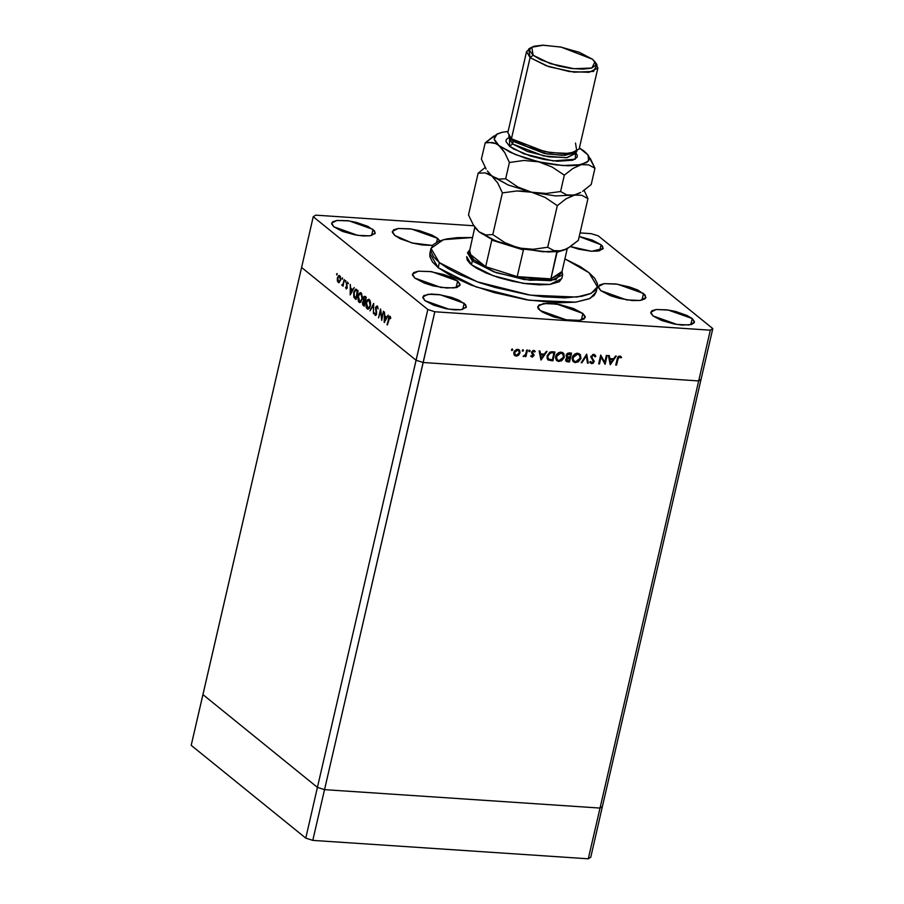 <?xml version="1.0" encoding="UTF-8"?>
<svg xmlns="http://www.w3.org/2000/svg" width="904" height="904" viewBox="0 0 904 904"><rect width="100%" height="100%" fill="white"/><g stroke="black" fill="none" stroke-linecap="round" stroke-linejoin="round"><path stroke-width="1.36" d="M562.683 352.605L559.61 352.277L562.683 352.605M202.925 694.656L317.428 787.429L324.513 789.644L600.03 808.097L602.448 806.515L701.075 379.33L602.448 806.515L600.03 808.097L698.656 380.912L701.075 379.33L712.781 328.627L701.075 379.33L698.656 380.912L600.03 808.097L324.513 789.644L423.14 362.447L698.656 380.912L710.363 330.197L434.847 311.744L423.14 362.447L698.656 380.912L701.075 379.33L698.656 380.912L423.14 362.447L416.055 360.244L423.14 362.447L698.656 380.912L710.363 330.197L712.781 328.627L598.279 235.854L712.781 328.627L710.363 330.197L434.847 311.744L427.761 309.541L313.259 216.768L301.552 267.471L416.055 360.244L317.428 787.429L324.513 789.644L434.847 311.744L427.761 309.541L416.055 360.244L301.552 267.471L202.925 694.656L317.428 787.429L427.761 309.541L313.259 216.768L315.677 215.186L473.877 225.785L315.677 215.186L313.259 216.768L301.552 267.471L416.055 360.244L423.14 362.447L416.055 360.244L301.552 267.471L191.219 745.359L202.925 694.656L317.428 787.429L202.925 694.656M562.616 274.793L550.898 280.658L524.354 279.551L493.968 271.934L472.317 260.962L467.526 252.849L469.56 250.024L472.317 260.962L496.533 272.816L529.8 280.285L555.87 279.709L562.017 271.369L562.616 274.793L561.734 278.601L550.016 284.455L523.472 283.347L493.087 275.731L471.436 264.759L469.583 263.109L467.176 259.934L466.645 256.634L471.436 264.759L472.317 260.962L473.798 259.764L469.074 253.301L469.707 250.589M438.203 267.686L439.367 262.612L430.982 248.419L443.356 239.673L472.442 237.537L457.254 237.639L446.463 238.961L438.282 241.391L433.005 244.837L430.858 249.142L430.982 251.583L433.626 256.894L439.367 262.612L438.203 267.686L432.462 261.957L429.807 256.657L429.818 253.459L438.203 267.686L476.103 286.884L529.269 300.207L575.724 302.151L590.063 298.399L596.222 291.902L594.199 295.484L588.933 298.93L575.656 302.162L556.977 302.863L526.512 299.778L494.002 292.568L471.255 285.099L452.102 276.556L438.203 267.686M430.892 251.063L429.818 253.482L430.982 248.442M564.898 258.883L589.001 272.635L597.397 286.828L591.239 293.325L576.899 297.088L530.445 295.145L477.267 281.811L439.367 262.612L447.988 268.522L459.153 274.409L479.696 282.669L495.177 287.495L527.687 294.704L543.485 296.806L564.876 297.845L581.916 296.286L590.097 293.856L595.374 290.421L597.521 286.105L597.397 283.664L594.753 278.353L589.001 272.635L580.391 266.725L564.898 258.883M437.536 238.362L439.694 240.826L437.536 238.362L436.655 242.17L437.536 238.362L431.886 234.983L419.298 230.633L410.02 228.848L398.268 228.509L393.613 229.887L392.392 232.339L394.788 235.492L392.392 231.435L398.246 228.509L411.512 229.062L437.536 238.362M432.428 245.492L411.874 242.916L394.788 235.492L400.438 238.859L413.026 243.21L422.304 245.007L432.428 245.492M643.49 293.45L645.885 297.506L640.032 300.433L626.754 299.879L600.731 290.579L598.335 287.427L599.567 284.975L604.222 283.596L615.974 283.935L629.794 286.997L637.84 290.082L645.128 295.077L645.727 297.936L644.665 299.054L640.009 300.433L632.63 300.535L618.98 298.309L610.177 295.563L600.731 290.579L598.335 286.523L604.2 283.596L617.466 284.15L643.49 293.45L641.953 300.094L643.49 293.45M457.627 280.997L460.023 285.054L454.17 287.98L440.892 287.427L414.868 278.138L412.473 274.985L413.693 272.533L418.349 271.143L430.101 271.494L443.932 274.556L451.977 277.63L457.627 280.997L460.023 284.15L459.865 285.494L456.87 287.449L446.768 288.082L433.118 285.856L424.315 283.11L414.868 278.138L412.473 274.082L418.337 271.143L431.603 271.708L457.627 280.997L456.091 287.653L457.627 280.997M464.17 303.292L466.362 307.01L460.995 309.699L448.836 309.191L424.982 300.67L422.789 297.778L423.908 295.529L431.298 294.06L438.948 294.58L451.616 297.382L458.995 300.207L465.673 304.784L466.227 307.405L460.983 309.699L454.215 309.789L445.977 308.693L433.637 305.224L424.982 300.67L422.789 296.953L428.157 294.263L440.316 294.772L464.17 303.292L462.769 309.394L464.17 303.292M601.058 244.724L603.25 248.442L591.702 251.255L570.424 246.622L578.594 249.176L591.103 251.222L597.86 251.131L603.104 248.837L602.561 246.227L601.058 244.724L599.646 250.826L601.058 244.724L592.402 240.159L579.193 236.532L601.058 244.724M373.036 229.446L375.239 233.164L369.872 235.854L357.701 235.345L333.847 226.825L331.655 223.932L332.774 221.683L337.045 220.418L347.814 220.734L356.323 222.373L367.86 226.362L374.55 230.949L375.092 233.571L369.849 235.854L363.08 235.944L354.854 234.848L342.503 231.39L333.847 226.825L331.655 223.107L337.022 220.418L349.193 220.926L373.036 229.446L371.634 235.548L373.036 229.446M692.181 318.558L694.385 322.287L689.017 324.965L676.847 324.457L652.993 315.937L650.801 313.055L651.92 310.795L656.191 309.53L666.96 309.846L675.457 311.484L687.006 315.473L692.181 318.558L694.385 321.451L694.238 322.683L691.492 324.479L682.226 325.056L674 323.96L661.649 320.502L652.993 315.937L650.801 312.219L656.168 309.541L668.338 310.049L692.181 318.558L690.78 324.66L692.181 318.558M582.877 313.417L585.272 317.473L579.419 320.4L566.153 319.846L540.129 310.547L537.733 306.49L543.587 303.563L556.864 304.117L582.877 313.417L581.34 320.061L582.877 313.417L585.272 316.569L584.052 319.022L579.396 320.4L567.644 320.061L553.824 316.999L542.592 312.242L538.49 308.919L537.733 307.394L538.953 304.942L547.022 303.348L559.971 304.659L573.441 308.433L582.877 313.417M381.816 318.197L383.42 311.236L381.737 320.4L380.573 311.168L378.595 317.858L380.64 308.976L381.816 318.197L380.64 308.976L378.595 317.858L380.573 311.168L381.737 320.4L383.42 311.236L381.816 318.197M375.533 307.416L377.137 305.88L378.041 308.908L376.968 306.818L376.007 307.371L376.652 313.439L376.109 315.055L375.171 315.338L374.324 312.886L375.555 314.502L376.256 313.055L375.533 307.416L376.177 313.756L375.318 314.389L374.324 312.886L375.442 315.428L376.561 314.016L375.894 307.722L377.036 306.874L378.041 308.908L377.25 305.959L375.533 307.416M373.725 303.371L373.454 313.688L373.318 305.269L369.939 310.84L373.725 303.371L369.939 310.84L373.318 305.269L373.454 313.688L373.725 303.371M369.318 299.529L370.527 302.094L370.572 304.953L369.453 308.219L367.86 309.191L366.278 307.541L365.917 303.416L367.261 299.879L369.318 299.529L368.561 299.201L366.097 302.456L367.193 308.885L367.917 309.191L370.403 305.902L369.318 299.529M361.137 292.896L362.481 297.359L360.843 302.106L359.453 302.512L358.425 301.563L357.735 296.783L359.08 293.258L361.137 292.896L360.38 292.568L357.916 295.834L359.012 302.252L359.736 302.569L362.221 299.269L361.137 292.896M354.221 287.574L350.232 294.873L350.345 284.421L350.684 288.082L352.537 289.585L354.221 287.574L352.537 289.585L350.684 288.082L350.345 284.421L350.176 294.828L354.221 287.574M337.079 273.539L336.864 275.076L337.079 273.539M340.525 280.296L338.887 282.658L337.441 281.087L337.429 277.799L338.932 275.483L340.288 276.421L340.525 280.296L339.192 275.46L337.429 277.799L337.316 280.432L338.763 282.669L340.525 280.296M342.367 277.833L342.153 279.37L342.367 277.833M344.209 279.46L343.079 286.24L342.932 284.986L342.198 285.562L341.689 284.986L343.034 284.025L344.209 279.46L343.124 283.811L341.689 284.986L342.187 285.562L342.932 284.986L343.079 286.24L344.209 279.46M345.678 280.511L345.452 282.048L345.678 280.511M347.215 287.709L346.232 288.896L345.52 287.257L346.797 287.608L346.322 283.573L347.498 282.025L348.334 283.709L347.305 282.862L346.74 283.562L347.215 287.709L346.74 283.562L347.317 282.862L348.334 283.709L347.362 281.991L346.368 283.302L346.842 287.449L346.379 288.06L345.52 287.257L346.345 288.918L347.215 287.709M353.746 292.32L355.521 289.246L358.097 290.715L356.052 299.586L353.78 297.043L353.746 292.32L354.006 297.552L356.052 299.586L358.097 290.715L355.837 289.201L353.746 292.32M365.171 296.444L366.278 297.337L364.233 306.219L362.786 304.795L362.549 302.84L363.544 300.806L363.431 297.393L364.109 296.354L365.171 296.444L363.284 297.902L363.544 300.806L362.64 302.32L364.233 306.219L366.278 297.337L365.171 296.444M388.302 315.18L384.313 322.479L384.415 312.038L384.765 315.699L386.618 317.191L388.302 315.18L386.618 317.191L384.765 315.699L384.415 312.038L384.256 322.445L388.302 315.18M389.805 317.214L387.353 324.943L388.878 316.863L390.042 316.321L390.788 318.14L390.415 318.649L389.669 316.151L386.98 324.649L389.624 317.134L390.584 317.27L389.805 317.214M580.029 232.893L591.193 233.639L580.029 232.893M604.799 362.391L606.414 355.419L607.16 355.464L605.104 364.346L601.07 356.978L599.465 363.962L598.719 363.916L600.764 355.046L604.799 362.391L600.764 355.046L598.719 363.916L599.465 363.962L601.07 356.978L605.104 364.346L607.16 355.464L606.414 355.419L604.799 362.391L603.635 361.442L604.799 362.391M590.877 356.583L593.578 354.334L595.205 355.012L595.894 356.458L595.081 356.854L593.6 355.249L591.736 356.334L591.792 357.69L594.177 361.012L593.51 362.899L592.007 363.657L589.736 362.018L590.538 361.521L592.12 362.764L593.374 361.724L590.877 356.583L593.374 361.724L591.894 362.764L590.538 361.521L589.736 362.018L591.6 363.668L594.131 361.736L591.623 356.651L593.6 355.249L595.081 356.854L595.894 356.458L593.815 354.345L590.877 356.583M586.696 354.097L588.267 363.216L587.464 363.159L586.312 355.984L581.927 362.786L581.125 362.741L586.696 354.097L581.125 362.741L581.927 362.786L586.312 355.984L587.464 363.159L588.267 363.216L586.696 354.097M577.679 353.261L580.458 354.809L580.865 358.639L578.198 361.962L574.741 362.459L572.752 361.058L572.108 358.56L572.966 355.871L575.057 353.871L577.679 353.261L572.243 357.645L573.452 361.815L575.588 362.594L580.989 358.187L579.746 354.018L577.679 353.261M561.045 352.153L563.836 353.69L564.243 357.521L561.565 360.854L558.118 361.351L556.129 359.939L555.474 357.453L556.344 354.752L558.435 352.763L561.045 352.153L555.61 356.526L556.819 360.707L558.966 361.487L564.367 357.069L563.124 352.91L561.045 352.153M547.044 351.441L540.954 360.041L539.157 350.91L539.971 350.967L540.547 353.893L544.31 354.153L546.231 351.385L547.044 351.441L546.231 351.385L544.31 354.153L540.547 353.893L539.971 350.967L539.157 350.91L541.055 360.052L547.044 351.441M512.274 349L512.749 349.927L511.8 350.458L511.732 349.181L511.607 350.356L512.794 349.78L512.274 349M520.082 352.91L518.726 355.159L516.817 356.052L514.952 355.724L513.766 354.04L514.331 351.215L516.76 349.43L519.721 350.469L520.082 352.91L519.212 349.904L517.709 349.362L513.8 352.492L514.681 355.532L516.161 356.074L518.726 355.159L518.139 354.684L518.726 355.159L520.082 352.91L519.416 352.368L520.082 352.91M523.043 349.724L523.518 350.65L522.568 351.181L522.625 349.814L522.376 351.08L523.563 350.503L523.043 349.724M526.693 350.085L527.439 350.13L525.936 356.617L525.19 356.56L525.416 355.611L523.359 356.492L525.54 354.481L526.693 350.085L525.54 354.481L523.088 356.312L525.416 355.611L525.19 356.56L525.936 356.617L527.439 350.13L526.693 350.085M529.654 350.164L530.128 351.091L529.179 351.622L529.111 350.345L528.987 351.52L530.173 350.944L529.654 350.164M533.981 355.543L532.366 357.136L530.704 356.108L533.168 355.69L531.462 352.458L533.36 350.447L535.258 351.43L534.626 351.995L533.168 351.283L532.298 352.097L533.981 355.543L532.264 352.21L533.575 351.238L534.626 351.995L535.258 351.43L533.722 350.436L531.507 352.187L533.224 355.521L532.241 356.346L531.349 355.588L530.704 356.108L532.049 357.136L530.75 356.176L532.049 357.136L533.981 355.543L533.111 354.831L533.981 355.543M547.112 355.837L549.801 352.164L554.932 351.972L552.886 360.843L548.14 359.928L547.135 358.447L547.112 355.837L548.073 359.871L552.886 360.843L554.932 351.972L552.355 351.803L547.112 355.837M569.317 352.933L571.565 353.08L569.509 361.962L566.955 361.713L565.734 360.47L567.147 357.656L566.073 355.272L567.316 353.464L569.317 352.933L566.073 355.272L567.147 357.656L565.757 359.476L566.277 361.385L569.509 361.962L571.565 353.08L569.317 352.933M616.325 356.086L610.223 364.685L608.437 355.554L609.251 355.611L609.816 358.538L613.59 358.786L615.511 356.029L616.325 356.086L615.511 356.029L613.59 358.786L609.816 358.538L609.251 355.611L608.437 355.554L610.336 364.696L616.325 356.086M619.556 356.99L618.325 357.747L616.517 365.103L615.771 365.058L617.907 356.967L619.952 356.097L621.579 357.249L620.98 357.894L619.556 356.99L620.98 357.894L621.579 357.249L619.805 356.086L617.149 359.069L615.771 365.058L616.517 365.103L617.873 359.204L617.24 358.685L617.873 359.204L619.556 356.99L618.698 356.3L619.556 356.99M567.339 353.441L569.543 353.871L567.237 354.549L566.989 356.402L569.848 357.249L567.26 356.707L566.209 354.831L566.819 355.328L570.605 353.95L569.848 357.249L570.605 353.95L569.667 353.181L568.729 353.215L570.605 353.95L569.667 353.181L567.509 353.374M559.486 352.368L560.073 352.413L559.486 352.368M561.147 352.696L561.712 353.001M561.859 353.102L563.35 353.374L562.774 352.91L563.316 354.537L562.774 352.91L561.859 353.102M598.279 235.854L591.193 233.639L598.279 235.854M561.802 278.183L559.293 281.698L549.982 284.466L539.304 284.862L526.478 283.777L512.579 281.302L498.827 277.652L486.397 273.132L476.363 268.138L471.436 264.759L472.317 260.962L473.798 259.764L485.64 266.714L469.074 253.301L470.464 256.397L473.798 259.764L485.64 266.714L469.074 253.301L474.837 227.198M562.808 352.684L563.35 353.374M563.7 356.538L564.367 357.069L563.7 356.538M558.661 360.504L556.288 360.165L558.231 360.549M555.971 358.752L557.327 359.871L556.356 356.583L560.864 353.057L562.604 353.701L563.621 357.023L559.135 360.572L557.327 359.871M555.734 356.074L556.356 356.583L555.734 356.074M557.791 360.538L558.966 361.487L557.791 360.538M556.819 359.34L558.446 360.459L560.932 360.244L563.011 358.47L563.723 356.278L562.457 353.588L559.067 353.362L556.593 355.837L556.819 359.329M568.356 360.956L569.509 361.962L568.345 361.012L566.718 360.899L567.893 361.849L565.836 360.775L568.356 360.956M566.299 356.956L567.147 357.656L566.299 356.956M566.175 355.826L567.249 356.696M566.65 357.238L568.469 357.204L566.65 357.238M568.978 361.001L566.797 360.583L565.904 359.024L566.503 359.509L569.136 358.12L567.961 357.17L569.633 358.153L568.469 357.204L569.633 358.153L568.978 361.001L569.633 358.153L567.215 358.47L566.48 360.052L568.978 361.001M511.415 350.051L511.935 350.481L511.415 350.051M515.642 355.114L514.986 355.125L516.161 356.074L514.161 354.956L515.642 355.114M518.557 349.532L518.817 350.063M518.693 350.594L519.337 352.854L516.342 355.283L515.246 354.865L514.545 352.537L517.529 350.164L518.693 350.594L517.529 349.656M517.89 350.051L516.659 349.452L517.529 350.164L515.653 350.775L514.545 352.537L513.924 352.04L514.704 354.198L516.342 355.283L518.613 354.266L519.382 351.871L517.981 350.232M514.297 354.074L515.246 354.865M522.184 350.775L522.704 351.204L522.184 350.775M525.303 356.097L525.936 356.617L525.303 356.097M523.201 356.187L523.687 356.583L523.201 356.187M528.783 351.215L529.303 351.645L528.783 351.215M534.106 350.492L535.258 351.43L534.106 350.492L533.552 350.955L534.072 350.492M533.032 350.537L534.196 351.475M532.795 350.605L533.575 351.238L532.795 350.605M531.665 351.724L532.264 352.21L531.665 351.724M531.507 352.176L532.32 352.842L531.507 352.176M532.309 352.944L533.936 354.526L532.761 353.577L532.829 354.515L532.399 353.046M531.654 356.063L530.885 356.187L531.654 356.063M539.598 353.125L540.547 353.893L539.598 353.125M539.744 353.893L542.524 354.085L539.744 353.893M541.406 358.323L540.728 354.831L539.778 354.063L543.699 355.035L542.524 354.085L543.699 355.035L541.406 358.323L540.456 357.555L541.406 358.323L543.699 355.035L540.728 354.831L541.406 358.323M551.734 359.848L552.886 360.843L550.039 359.781L551.203 360.73L547.564 359.329L551.734 359.848M547.632 359.408L548.638 360.233L547.632 359.408M547.462 358.097L548.638 359.057L547.236 355.385L547.858 355.893L550.592 352.831L549.779 352.176L553.022 352.763L551.858 351.825L552.807 351.882L553.982 352.831L552.344 359.882L548.638 359.057L552.344 359.882L553.982 352.831L552.807 351.882L551.361 351.792L553.982 352.831L550.344 352.91L548.208 354.876L547.779 357.532L548.626 359.046M575.283 361.623L574.424 361.645L575.588 362.594L572.921 361.272L574.854 361.656M576.797 353.283L578.074 353.871L576.797 353.283M572.605 359.871L573.95 360.978L572.368 357.182L572.989 357.69L577.498 354.176L576.469 353.34L579.238 354.82L580.244 358.131L575.758 361.679L573.95 360.978M587.363 362.481L588.267 363.216L587.363 362.481M585.769 355.543L586.312 355.984L585.769 355.543M581.385 362.346L581.927 362.786L581.385 362.346M594.301 354.436L595.894 356.458L594.448 355.645L594.301 354.436M594.335 355.543L592.99 354.481M592.696 354.515L593.6 355.249L592.696 354.515M591.013 356.153L591.623 356.651L591.013 356.153M590.843 356.831L591.724 357.543L590.843 356.831M590.82 357.057L591.261 357.611M593.374 361.125L594.131 361.736L593.374 361.125M591.34 362.606L590.436 362.719L591.6 363.668L590.063 362.662L591.34 362.606M604.267 361.962L604.098 362.719L604.267 361.962M600.437 356.458L601.07 356.978L600.437 356.458M598.821 363.453L599.465 363.962L598.821 363.453M600.606 355.713L603.635 361.442L600.606 355.713M608.867 357.769L609.816 358.538L608.867 357.769M609.025 358.538L611.805 358.73L609.025 358.538M610.686 362.956L609.997 359.476L609.047 358.707L612.968 359.668L611.805 358.73L612.968 359.668L610.686 362.956L609.737 362.188L610.686 362.956L612.968 359.668L609.997 359.476L610.686 362.956M615.873 364.594L616.517 365.103L615.873 364.594M620.325 356.187L621.579 357.249L620.404 356.3L619.828 356.922L620.325 356.187M620.46 357.43L619.15 356.368M577.498 354.176L574.673 355.057L573.091 357.317L573.26 360.165L575.08 361.566L578.244 360.99L580.142 358.515L579.78 355.408L577.498 354.176M337.282 274.059L336.57 274.002L337.282 274.059M339.316 282.5L338.198 282.421L339.316 282.5L338.864 281.811L339.35 282.477M337.78 280.466L338.39 281.63L337.802 278.093L339.136 276.319L340.356 276.556L339.565 276.511L340.582 280.025L338.39 281.63L339.52 281.415L340.254 279.483L339.983 277.053L339.068 276.319L337.938 277.607L337.78 280.455M339.237 276.33L339.78 275.731L339.237 276.33M339.576 281.709L338.797 281.799M342.571 278.342L341.859 278.296L342.571 278.342M342.876 285.065L341.689 284.986L342.876 285.065M342.514 284.749L343.396 284.805M345.882 281.02L345.158 280.974L345.882 281.02M346.514 288.014L347.125 288.06M348.187 282.986L347.509 282.941L348.187 282.986M353.102 289.619L352.537 289.585L353.102 289.619M351.859 289.235L352.865 290.048L350.673 289.156L351.859 289.235M350.605 293.122L350.673 289.156L352.696 290.376L350.605 293.122L352.131 290.331L350.673 289.156L350.605 293.122M356.187 298.987L355.227 298.919L356.187 298.987M356.221 298.84L355.408 297.981L356.221 298.84M355.001 297.608L354.006 297.552L355.611 298.151L354.413 296.874L354.108 292.613L355.837 290.229L358.029 291.009L357.057 290.941L356.323 298.41L355.611 298.151L357.95 291.359L355.701 290.218L354.402 291.642L353.893 294.941L354.989 297.597M355.758 290.218L356.481 289.438L355.758 290.218M360.346 302.444L359.012 302.252L360.199 302.332L359.543 301.529L360.346 302.444M360.097 293.551L360.956 292.772L360.097 293.551M361.442 293.619L360.267 293.54L361.882 293.89L360.933 293.823L362.278 299.009L359.815 301.586L358.278 296.128L360.267 293.54M360.865 293.766L359.43 293.856L358.278 296.128L359.035 301.179L360.707 301.258L361.815 299.167L361.939 295.89L360.854 293.755M364.368 305.631L363.431 305.563L364.368 305.631M364.402 305.45L364.018 304.964L364.402 305.45M364.086 301.62L364.594 300.964L364.086 301.62M364.481 300.874L363.544 300.806L364.481 300.874M364.741 297.179L365.227 296.489L364.741 297.179M365.544 297.258L364.493 297.167L366.222 297.597L365.171 297.529L366.131 297.981L364.945 301.247L363.657 298.207L364.493 297.167M365.114 301.71L363.815 301.597L365.205 302.015L364.481 301.959L365.159 302.196L364.075 305.01L363.012 302.591L363.815 301.597L362.945 303.439L364.504 305.032L364.73 302.162L363.781 301.597M368.527 309.078L367.193 308.885L368.38 308.965L367.725 308.162L368.527 309.078M368.267 300.173L369.137 299.405L368.267 300.173M369.623 300.241L368.448 300.162L370.052 300.512L369.114 300.456L370.459 305.631L367.984 308.219L366.459 302.761L368.448 300.162M377.815 306.919L377.036 306.874L377.815 306.919M376.719 306.738L377.589 306.897M375.838 315.315L375.07 315.27L375.838 315.315M376.053 315.134L375.759 314.513L376.053 315.134M376.968 306.75L377.409 306.117L376.968 306.75M385.94 316.841L386.946 317.654L384.742 316.762L385.94 316.841M384.686 320.739L384.742 316.762L386.765 317.982L384.686 320.739L386.211 317.948L384.742 316.762L384.686 320.739M389.986 317.157L390.268 316.581L389.986 317.157M390.675 317.598L390.042 317.564L390.675 317.598M363.95 300.331L364.945 301.247L365.702 297.947L364.572 297.179L363.623 298.354L363.95 300.331M369.114 300.456L367.612 300.478L366.414 302.953L366.448 306.219L367.747 308.162L369.148 307.62L370.109 305.224L369.114 300.456M561.644 271.81L550.886 278.827L517.212 276.567L535.801 279.121L550.886 278.827L517.212 276.567L485.64 266.714L517.212 276.567L523.359 249.956L524.23 249.188L523.359 249.956L491.787 240.102L485.64 266.714L491.787 240.102L523.359 249.956L517.212 276.567L550.886 278.827L561.587 273.223L567.283 248.543M491.686 239.164L491.787 240.102L491.686 239.164M556.83 251.594L550.886 278.827L557.033 252.205L565.542 249.493L557.033 252.205L556.83 251.594M600.03 808.097L324.513 789.644L317.428 787.429L305.721 838.132L191.219 745.359L305.721 838.132L317.428 787.429L324.513 789.644L312.807 840.347L305.721 838.132L312.807 840.347L324.513 789.644L600.03 808.097L588.323 858.8L312.807 840.347L588.323 858.8L590.741 857.229L588.323 858.8L600.03 808.097L602.448 806.515L600.03 808.097M590.741 857.229L602.448 806.515L590.741 857.229M526.523 51.505L507.799 132.628L511.393 138.719L508.681 135.916L513.178 141.408L511.393 138.719L530.117 57.585L533.077 55.212L531.823 47.2L543.315 45.2L561.192 47.132L592.459 59.189L579.34 52.274L560.638 47.031L542.649 45.2L534.128 46.251L531.45 47.426L529.97 48.974L529.755 50.839L533.077 55.212L540.931 59.89L558.412 65.935L571.305 68.421L582.888 69.19L591.408 68.139L595.566 65.427L595.792 63.562L592.459 59.189L594.968 61.777L591.849 68.003L573.95 68.738L550.355 63.596L533.077 55.212L530.117 57.585L526.523 51.505L530.569 48.138M531.789 47.211L528.761 48.94L530.117 57.585L511.393 138.719L527.631 146.945L550.423 152.652L570.322 153.488L579.114 149.092L597.838 67.969L589.058 72.365L569.147 71.529L546.366 65.811L530.117 57.585L548.784 66.647L574.255 72.196L593.589 71.405L596.956 64.681L594.99 61.811M575.306 153.556L567.17 157.624L548.739 156.855L527.631 151.567L512.591 143.939L513.178 141.408L512.591 143.939L509.268 138.312L512.591 143.939L509.63 146.324L513.325 148.855L530.173 155.985L544.005 159.454L557.474 161.251L572.627 160.29L577.125 157.352L577.362 155.341L575.633 152.369L575.283 159.172L553.18 160.867L523.891 153.816L509.63 146.324L512.591 143.939L543.666 155.963L566.492 157.703L575.306 153.556L575.565 152.403M575.068 152.46L564.808 155.33L546.57 153.861L513.178 141.408L509.958 137.431M579.758 192.981L574.266 195.083L555.7 195.931L531.507 192.213L508.161 184.936L488.646 173.975L485.222 172.935L478.148 173.252L485.256 167.477L478.148 173.252L468.532 214.903L478.148 173.252L485.222 172.935L491.923 176.031L497.72 183.06L502.432 192.925L492.816 234.577L485.742 234.893L482.329 233.853L479.041 231.797L473.255 224.768L468.532 214.903L473.255 224.768L479.041 231.797L495.29 240.701L518.636 247.99L504.997 242.769L492.816 234.577L502.432 192.925L516.873 190.925L531.507 192.213L545.157 197.445L557.327 205.626L547.711 247.278L533.27 249.289L518.636 247.99L542.829 251.707L561.384 250.86L553.982 250.679L547.711 247.278L557.327 205.626L565.893 198.869L574.266 195.083L581.667 195.253L587.939 198.654L578.323 240.306L569.757 247.063L563.441 250.261L557.542 251.255L553.982 250.679L547.711 247.278L533.27 249.289L518.636 247.99L504.997 242.769L492.816 234.577L485.742 234.893L479.041 231.797L490.352 238.543L500.68 242.769L524.862 249.312L548.231 251.933L557.587 251.504L566.39 249.052M567.836 248.227L578.323 240.306L587.939 198.654L584.086 190.303L587.939 198.654L581.667 195.253L566.853 194.902L560.593 191.512L546.152 193.512L531.507 192.213L545.157 197.445L557.327 205.626L565.893 198.869L580.707 192.45L576.311 194.484L570.424 195.479L566.853 194.902L560.593 191.512L546.152 193.512L531.507 192.213L517.868 186.992L505.698 178.8L498.624 179.116L491.923 176.031L497.72 183.06L502.432 192.925L516.873 190.925L524.173 191.072L555.7 195.931L574.266 195.083L580.707 192.45M487.38 170.946L491.923 176.031L508.161 184.936L531.507 192.213L517.868 186.992L505.698 178.8L498.624 179.116L495.2 178.077L491.923 176.031L487.99 171.805M474.498 226.723L479.041 231.797L475.414 228.045M497.11 134.086L485.177 142.821L481.414 159.127L486.126 168.992L481.414 159.127L485.177 142.821L488.714 142.323L495.663 143.555L510.251 152.347L526.343 158.494L544.762 163.115L556.966 164.991L568.13 165.737L577.486 165.308L586.798 162.539L589.239 159.466L588.436 155.646L584.447 151.33L579.396 147.872L588.063 155.059L588.583 160.889L581.283 164.652L588.696 164.833L594.968 168.234L588.086 155.092M493.799 136.029L485.177 142.821L492.251 142.516L495.663 143.555L498.94 145.6L504.737 152.64L509.46 162.505L505.698 178.8L509.46 162.505L523.891 160.494L538.535 161.793L552.174 167.014L564.356 175.207L572.921 168.449L581.283 164.652L562.729 165.511L538.535 161.793L515.19 154.505L498.94 145.6L494.104 139.058L497.132 134.063L502.104 132.278L508.082 131.408L502.104 132.278L496.601 134.391L494.974 135.826L494.149 139.306L496.567 143.408L502.002 148.697L504.737 152.64L509.46 162.505L523.891 160.494L538.535 161.793L552.174 167.014L564.356 175.207L572.921 168.449L581.283 164.652L588.696 164.833L594.968 168.234L591.193 184.529L582.628 191.286L591.193 184.529L594.968 168.234L590.244 158.358M509.63 146.324L506.037 141.589L506.274 139.578L509.483 137.092L509.63 146.324M586.007 152.753L582.82 150.166M564.356 175.207L560.593 191.512L564.356 175.207M587.498 154.403L581.159 149.273M595.679 63.167L597.838 67.969M575.52 143.013L576.876 151.657L564.469 153.816L545.168 151.736L511.393 138.719L513.178 141.408L544.457 153.465L562.322 155.398L573.814 153.397L576.876 151.657M596.222 291.902L597.397 286.828M561.96 353.181L562.604 353.701M566.797 360.583L565.712 359.702M531.778 356.153L531.213 355.701M532.625 354.334L532.083 353.893M532.761 353.317L531.586 352.368M579.238 354.82L578.063 353.871M591.182 362.493L590.222 361.713M339.136 276.319L340.277 276.398M342.345 284.783L343.396 284.85M346.379 288.06L347.102 288.105M347.317 282.862L348.164 282.918M359.837 301.597L361.001 301.665M368.007 308.219L369.182 308.298M375.567 314.502L376.392 314.558M389.624 317.134L390.562 317.202M509.268 138.312L509.528 137.159"/></g></svg>
